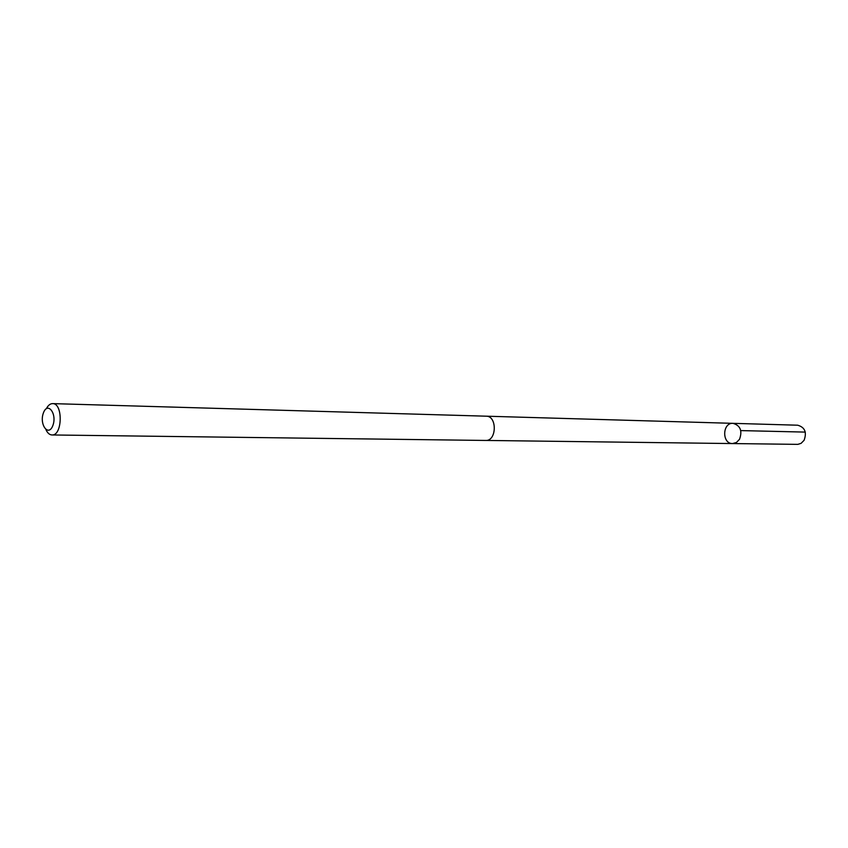 <?xml version="1.0" encoding="UTF-8"?>
<svg xmlns="http://www.w3.org/2000/svg" width="848" height="848" viewBox="0 0 848 848"><rect width="100%" height="100%" fill="white"/><g stroke="black" fill="none" stroke-linecap="round" stroke-linejoin="round"><path stroke-width="1.27" d="M739.53 439.275L736.488 442.455L732.587 443.568C721.786 443.886 722.231 422.558 733.011 423.343C740.357 425.484 742.53 430.805 739.53 439.275L736.488 442.455L732.587 443.568L797.841 444.363L801.095 443.334L804.074 440.313C807.01 432.289 804.869 427.254 797.671 425.208L733.011 423.343C740.357 425.484 742.53 430.805 739.53 439.275M45.951 429.671C47.53 433.074 49.544 434.844 51.972 434.96L485.692 440.451C496.769 441.204 497.299 415.88 486.201 416.188L52.629 403.616C50.191 403.637 48.113 405.323 46.386 408.651M51.972 434.96C62.476 435.914 63.155 403.107 52.629 403.616M43.428 412.881C39.019 424.392 48.453 437.292 52.852 425.579C57.325 413.888 47.711 401.125 43.428 412.881M740.77 430.593L805.282 432.098M486.031 440.441L732.587 443.568M486.529 416.198L733.011 423.343"/></g></svg>
